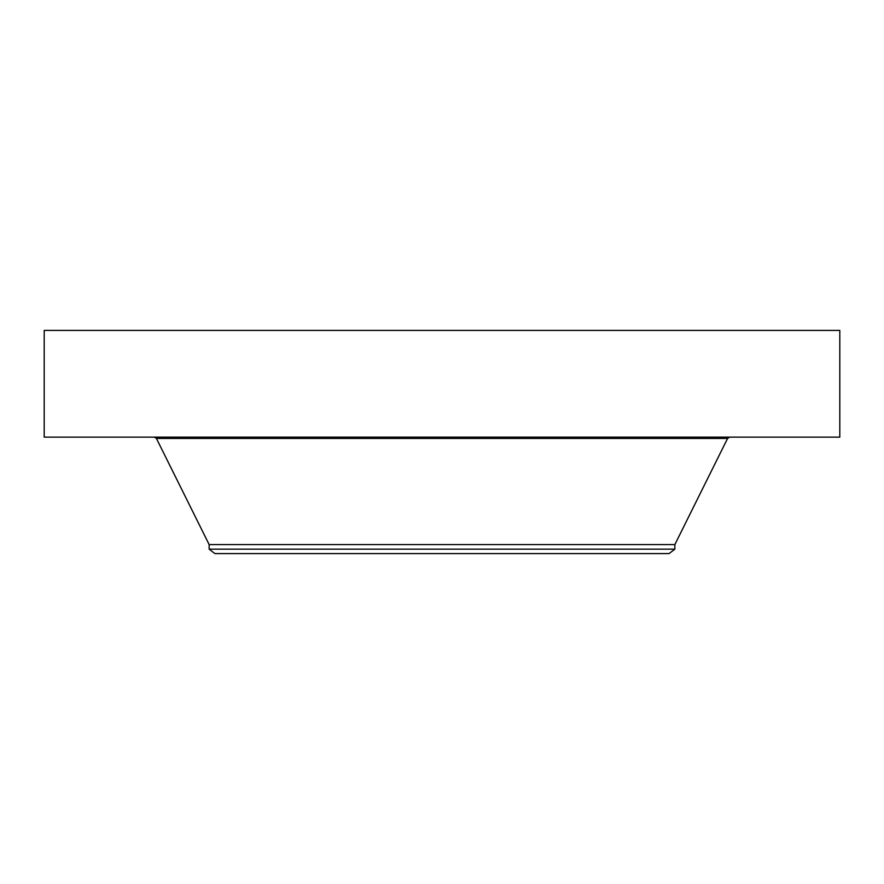 <?xml version="1.0" encoding="UTF-8"?>
<svg xmlns="http://www.w3.org/2000/svg" width="884" height="884" viewBox="0 0 884 884"><rect width="100%" height="100%" fill="white"/><g stroke="black" fill="none" stroke-linecap="round" stroke-linejoin="round"><path stroke-width="1.33" d="M44.2 330.417L839.8 330.417L839.8 437.149L44.2 437.149L44.2 330.417M209.143 549.163L674.857 549.163L669.111 553.583L214.889 553.583L209.143 549.163L209.143 544.588L674.857 544.588L727.576 438.442L729.665 437.149M209.143 544.588L156.424 438.442L727.576 438.442M674.857 549.163L674.857 544.588M156.424 438.442L154.335 437.149M667.586 438.442L667.586 437.149"/></g></svg>
